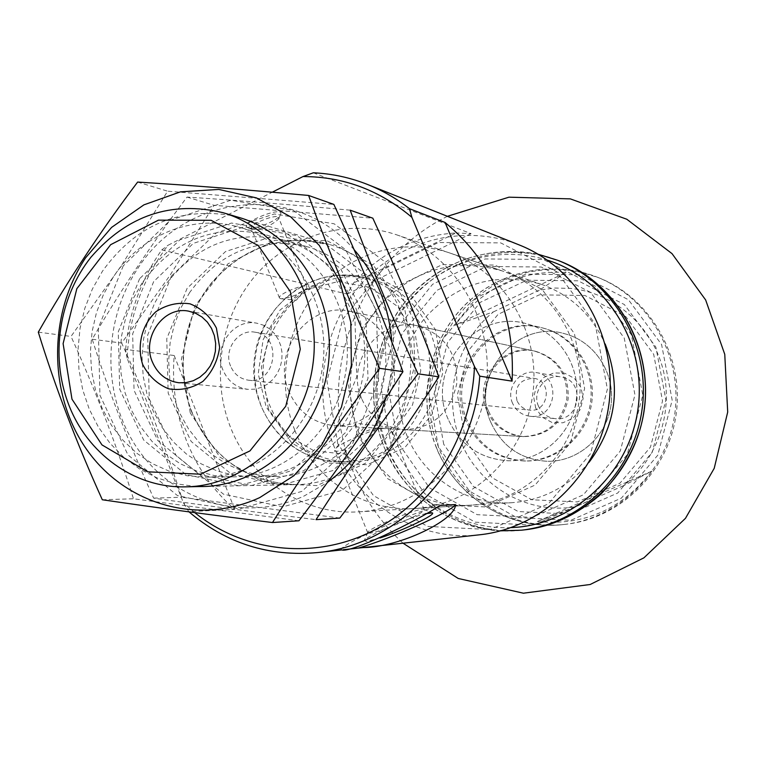 <?xml version="1.0" encoding="UTF-8"?>
<svg xmlns="http://www.w3.org/2000/svg" width="766" height="766" viewBox="0 0 766 766"><rect width="100%" height="100%" fill="white"/><g stroke="black" fill="none" stroke-linecap="round" stroke-linejoin="round"><path stroke-width="0.57" stroke-dasharray="3.83 2.87" d="M516.973 400.666C514.206 386.533 519.817 379.074 533.816 378.308C553.071 380.664 548.686 412.979 529.498 410.107C523.676 409.274 519.501 406.124 516.973 400.666M230.585 366.071C223.279 349.612 238.322 328.7 255.049 332.205C282.845 335.537 276.21 384.408 248.538 380.204C240.151 378.978 234.166 374.268 230.585 366.071M566.112 272.476L539.599 289.998L554.89 288.054L570.306 288.399C612.704 292.421 650.803 324.535 662.533 367.402C674.31 410.231 658.118 458.968 623.438 485.74L651.809 471.138C622.021 509.361 583.855 526.146 537.339 521.493L575.936 506.623C528.31 515.202 478.903 486.669 461.008 441.905C442.001 397.602 455.875 341.751 493.486 311.858L455.023 325.234C482.781 287.556 519.808 269.967 566.112 272.476L455.023 325.234M565.385 269.728L582.246 272.524L598.591 277.694C650.296 297.897 684.182 356.295 676.206 413.841C668.546 471.435 620.307 518.668 565.097 524.356C511.755 530.656 458.585 497.68 438.746 448.024L432.857 430.224L429.582 411.744L428.979 392.948L431.067 374.258L435.787 356.046L443.045 338.725L452.696 322.649L464.55 308.162L478.348 295.59L493.811 285.22L510.625 277.282L528.416 271.968L546.8 269.431L565.385 269.728M493.486 311.858L539.599 289.998M623.438 485.74L575.936 506.623M479.679 534.783C417.661 542.213 356.247 503.367 333.516 445.123C311.762 391.139 323.434 325.435 362.49 282.462C401.537 239.528 465.106 223.452 519.051 244.871M127.099 358.115L125.624 349.44L174.188 355.51C171.814 384.934 175.874 413.247 186.377 440.46C197.101 467.595 213.216 490.585 234.712 509.428L188.733 511.631L183.275 502.553L127.099 358.115C129.224 315.975 142.888 278.345 168.08 245.235L272.275 192.199M125.624 349.44C128.947 312.854 140.992 279.676 161.75 249.898L347.199 294.067L353.614 282.98C381.238 252.225 415.383 235.535 456.019 232.931L353.614 282.98M313.294 172.8L471.109 233.659L456.019 232.931M341.799 549.921L343.302 549.72M393.015 443.84C385.71 452.122 373.789 457.618 357.243 460.337C352.513 460.94 348.951 458.92 346.577 454.267L344.853 450.006C355.826 432.857 371.003 425.819 390.392 428.874L392.154 433.163C394.222 437.999 394.509 441.561 393.015 443.84L403.883 433.939L413.161 422.315L420.591 409.274L425.973 395.16L429.151 380.329L430.052 365.19L428.644 350.148L424.977 335.594L419.146 321.911L411.313 309.464L401.7 298.577L390.564 289.519L378.193 282.51L364.942 277.732L373.09 279.906C414.186 290.563 443.054 335.901 436.677 381.315C430.712 426.777 390.804 462.779 348.348 462.08C311.829 459.906 285.842 441.542 270.408 407.005C240.84 341.205 305.854 259.109 373.09 279.906M288.974 391.541C270.877 351.335 309.282 300.76 350.531 311.417C377.37 316.99 396.702 346.079 392.565 375.321C388.745 404.611 362.366 427.485 335.01 425.695C313.476 423.493 298.137 412.108 288.974 391.541M194.727 512.636L183.275 502.553M161.75 249.898L168.08 245.235M337.796 443.744L326.967 381.085L342.728 319.307L382.244 269.938L438.391 242.506L500.677 242.87L556.844 271.738L595.201 323.98L607.39 389.138L590.576 453.606L548.408 503.817L490.001 529.622L427.543 526.386L373.435 495.554L337.796 443.744M357.138 434.743L347.908 381.688L361.284 329.361L394.816 287.623L442.355 264.567L494.951 265.055L542.232 289.567L574.433 333.641L584.621 388.486L570.507 442.729L535.089 485.07L485.931 506.968L433.211 504.421L387.395 478.52L357.138 434.743M358.995 433.259C341.818 390.919 350.349 339.367 380.262 304.916C414.435 269.086 455.052 257.749 502.113 270.896C552.746 287.872 586.947 344.48 579.125 400.656C571.685 456.881 523.618 502.314 470.295 505.177C422.727 508.461 376.671 478.022 358.995 433.259M230.375 426.93C210.717 377.073 220.704 316.425 255.327 275.693C289.979 235.028 346.845 217.889 396.587 234.808C455.397 254.494 495.267 321.375 485.989 388.008C477.161 454.698 420.898 508.528 358.967 511.822C303.7 515.614 250.597 479.621 230.375 426.93M268.426 408.833L261.369 367.259L271.796 326.201L297.744 293.483L334.397 275.473L374.756 275.932L410.854 295.111L435.299 329.447L442.93 372.113L432.062 414.339L404.975 447.43L367.354 464.732L326.929 463.018L291.712 442.987L268.426 408.833M488.478 410.997C474.345 380.836 503.913 343.111 535.673 351.316C558.366 358.526 569.186 374.478 568.133 399.163C562.56 423.234 547.882 435.72 524.097 436.62C507.504 434.954 495.631 426.413 488.478 410.997M467.27 420.754C444.759 372.63 493.419 312.921 543.745 328.25C574.692 336.14 596.436 369.317 591.783 402.38C587.445 435.481 557.648 461.659 525.725 460.998C498.465 459.313 478.98 445.898 467.27 420.754M490.968 422.612C469.223 376.326 516.169 318.943 564.705 333.737C594.54 341.339 615.5 373.233 611.029 404.994C606.873 436.783 578.167 461.936 547.374 461.304C521.091 459.686 502.285 446.789 490.968 422.612C469.223 376.326 516.169 318.943 564.705 333.737C594.54 341.339 615.5 373.233 611.029 404.994C606.873 436.783 578.167 461.936 547.374 461.304C521.091 459.686 502.285 446.789 490.968 422.612M535.721 408.144L533.701 397.085L536.526 386.169L543.659 377.552L553.703 372.927L564.695 373.214L574.452 378.394L581.03 387.443L583.098 398.579L580.235 409.571L573.016 418.217L562.905 422.794L551.913 422.42L542.213 417.183L535.721 408.144M174.188 355.51L234.712 509.428M222.858 369.825C212.756 347.027 233.735 318.12 256.888 323.223L263.341 325.167L269.22 328.595L274.247 333.334L278.182 339.175L280.835 345.83L282.07 352.973L281.821 360.279L280.107 367.383L277.014 373.952L272.686 379.658L267.344 384.226L261.225 387.462L254.647 389.185L247.916 389.348C236.196 387.749 227.847 381.248 222.858 369.825M248.299 227.875L247.925 227.751C237.46 223.394 286.561 204.158 280.318 215.054C277.551 220.742 254.197 230.097 248.299 227.875M471.109 233.659L347.199 294.067M280.576 298.683L279.437 297.888C277.675 293.981 306.505 282.587 306.888 287.039L305.883 289.012C298.271 294.661 290.046 297.917 281.179 298.769L280.576 298.683M252.589 229.541L251.382 228.574C249.371 224.055 278.058 212.814 278.7 217.87L278.403 219.2C271.049 225.817 262.451 229.264 252.589 229.541M340.851 549.988C340.142 544.607 408.24 513.948 440.134 505.436M380.06 537.933L366.483 541.485L364.338 540.49C365.784 536.43 408.508 517.682 425.475 513.689M344.853 450.006L336.561 451.375L334.503 450.523L335.422 448.79C340.813 442.241 381.037 425.915 388.927 427.074L390.689 427.897L390.392 428.874M369.614 533.136L367.862 532.255C369.585 527.64 421.511 506.565 424.01 509.457L424.24 509.754C425.963 512.76 379.304 532.715 369.614 533.136M651.809 471.138L537.339 521.493M512.55 403.242C505.436 388.084 519.894 369.011 535.941 372.525C562.129 375.982 556.164 419.902 530.005 416.254C521.885 415.162 516.073 410.825 512.55 403.242M538.508 406.229C531.671 391.761 545.526 373.569 560.904 376.939C585.98 380.252 580.293 422.152 555.235 418.657C547.46 417.623 541.878 413.477 538.508 406.229M361.638 398.626C344.939 362.069 380.195 316.186 418.064 325.971C445.132 334.627 458.001 353.978 456.689 384.025C449.939 413.343 432.369 428.558 403.979 429.678C384.206 427.677 370.093 417.326 361.638 398.626M294.747 430.099C276.306 383.996 285.565 327.905 317.861 290.324C350.158 252.799 403.194 237.144 449.498 252.895C504.239 271.241 541.294 332.98 532.743 394.356C524.614 455.789 472.44 505.407 414.779 508.49C363.343 512.033 313.715 478.827 294.747 430.099M486.985 410.854C472.823 380.616 502.458 342.795 534.295 351.02C557.035 358.249 567.874 374.239 566.821 398.981C561.239 423.119 546.522 435.634 522.68 436.534C506.048 434.868 494.147 426.308 486.985 410.854M448.196 419.261C425.092 369.662 475.121 308.066 526.884 323.836C558.711 331.946 581.078 366.158 576.281 400.273C571.809 434.427 541.131 461.438 508.289 460.759C480.253 459.016 460.232 445.19 448.196 419.261C425.092 369.662 475.121 308.066 526.884 323.836C558.711 331.946 581.078 366.158 576.281 400.273C571.809 434.427 541.131 461.438 508.289 460.759C480.253 459.016 460.232 445.19 448.196 419.261M589.131 462.214C568.429 486.85 542.587 500.351 511.611 502.716C466.973 505.799 423.636 477.429 406.957 435.624C390.756 396.079 398.732 347.927 426.834 315.812C458.949 282.424 497.096 271.92 541.275 284.282C570.498 294.833 591.802 314.73 605.188 343.991M465.718 420.63C443.169 372.391 491.935 312.528 542.385 327.896C573.399 335.795 595.192 369.059 590.529 402.207C586.182 435.394 556.308 461.639 524.308 460.979C496.99 459.294 477.457 445.841 465.718 420.63M171.431 276.066L147.647 335.115L149.265 398.904L176.113 455.559L223.519 494.194L282.759 506.853L342.316 490.25L389.951 447.018L415.459 385.691L413.286 319.077L384.025 261.177L334.168 223.806L274.285 213.973L216.366 232.835L171.431 276.066M187.115 288.332L166.768 338.725L168.175 393.188L191.174 441.484L231.667 474.288L282.127 484.888L332.703 470.602L373.071 433.805L394.662 381.765L392.843 325.263L368.101 276.066L325.837 244.172L274.908 235.622L225.52 251.545L187.115 288.332M339.798 518.065L181.647 497.239C164.834 445.333 144.851 393.944 121.679 343.072L170.138 275.157L214.001 205.288L372.831 218.195M354.093 249.668C295.935 180.92 184.596 193.549 137.516 268.876C101.572 322.697 102.031 399 138.991 450.734C175.73 502.573 245.58 522.929 304.073 496.023L327.446 482.417M385.901 397.975C391.072 379.649 393.044 361.006 391.828 342.048M350.186 210.181C291.118 204.656 236.732 200.29 187.028 197.082C151.802 243.693 120.195 291.07 92.207 339.214C108.705 391.244 129.176 444.223 153.631 498.13C202.961 505.263 257.108 512.435 316.061 519.645M153.679 281.582L132.652 333.871L134.06 390.363L157.748 440.45L199.514 474.499L251.612 485.5L303.882 470.678L345.638 432.445L367.996 378.385L366.158 319.69L340.602 268.627L296.94 235.574L244.335 226.774L193.338 243.368L153.679 281.582M189.719 292.411L180.795 308.056L174.217 324.947L170.129 342.67L168.644 360.796L169.784 378.902L173.528 396.568L179.799 413.343L188.455 428.845L199.294 442.691L212.086 454.516L226.506 464.033L242.238 470.985L258.879 475.179L276.028 476.481C328.317 476.366 377.245 431.114 384.733 374.258C392.69 317.459 357.598 260.794 307.233 246.738C259.358 236.072 220.187 251.296 189.719 292.411M163.675 287.25L154.521 303.365L147.771 320.753L143.577 338.993L142.036 357.645L143.194 376.288L147.024 394.452L153.439 411.725L162.296 427.677L173.403 441.925L186.502 454.094L201.286 463.89L217.4 471.052L234.463 475.37L252.052 476.711C305.691 476.605 355.951 429.985 363.659 371.395C371.855 312.873 335.853 254.542 284.186 240.131C235.085 229.206 194.918 244.919 163.675 287.25M153.631 498.13L181.647 497.239M92.207 339.214L121.679 343.072M187.028 197.082L214.001 205.288M123.23 265.85L98.316 328.049L99.934 395.208L127.912 454.851L177.415 495.564L239.385 508.93L301.775 491.427L351.757 445.812L378.557 381.085L376.336 310.795L345.696 249.764L293.493 210.459L230.815 200.242L170.224 220.244L123.23 265.85M139.594 278.738L118.28 331.831L119.688 389.176L143.663 440.019L185.956 474.585L238.743 485.759L291.722 470.707L334.062 431.88L356.745 376.958L354.897 317.344L328.997 265.486L284.751 231.945L231.447 223.05L179.771 239.921L139.594 278.738M298.951 520.775L133.466 498.771C116.173 444.079 95.367 389.971 71.018 336.427L121.871 264.892L167.62 191.184L333.861 204.407M231.227 215.485C178.344 206.916 135.41 225.501 102.433 271.231L92.36 289.05L84.844 308.238L80.037 328.355L78.065 348.961L78.955 369.585L82.699 389.779L89.22 409.073L98.383 427.035L110.007 443.255L123.824 457.34L139.546 468.955L156.829 477.802L175.27 483.652L194.44 486.343M142.083 282.98L132.738 299.477L125.844 317.277L121.564 335.939L119.984 355.041L121.152 374.105L125.04 392.709L131.58 410.375L140.599 426.71L151.927 441.283L165.274 453.75L180.355 463.775L196.795 471.109L214.212 475.523L232.155 476.902C286.905 476.797 338.256 429.037 346.155 369.02C354.553 309.062 317.794 249.343 265.065 234.635C214.949 223.509 173.959 239.624 142.083 282.98M113.138 277.254L103.544 294.268L96.459 312.614L92.054 331.85L90.417 351.537L91.604 371.194L95.587 390.363L102.271 408.575L111.52 425.408L123.125 440.431L136.817 453.28L152.281 463.622L169.152 471.176L187.028 475.734L205.46 477.161C261.675 477.055 314.5 427.773 322.649 365.822C331.314 303.949 293.541 242.362 239.394 227.272C193.089 213.503 140.714 234.884 113.138 277.254M102.309 499.758L133.466 498.771M38.3 332.147L71.018 336.427M137.631 182.069L167.62 191.184M465.556 440.201L457.407 394.768L468.955 349.995L498.044 314.376L539.312 294.843L584.898 295.485L625.812 316.578L653.666 354.256L662.533 400.991L650.439 447.153L619.953 483.212L577.497 501.902L531.815 499.767L491.973 477.649L465.556 440.201M357.243 460.337L339.913 462.003C303.02 459.801 276.785 441.235 261.206 406.296L256.821 392.288L254.59 377.686L254.561 362.864L256.734 348.185L261.053 334.014L267.42 320.695L275.674 308.574L285.613 297.945L297.007 289.088L309.569 282.242L322.984 277.57L336.925 275.224L351.029 275.272L364.942 277.732C314.96 264.011 261.302 303.374 254.657 356.592C246.872 409.666 288.093 461.898 339.913 462.003L348.348 462.08M346.577 454.267L314.05 450.858L285.775 434.159L266.175 407.014L258.228 373.798L263.102 339.711L280.04 310.077L306.467 289.567L338.285 281.534L370.466 287.451L397.745 306.563L415.536 335.901L420.764 370.648L412.501 404.984L392.154 433.163M190.255 412.922L181.36 359.235L194.736 306.199L227.933 263.81L274.889 240.275L326.737 240.562L373.262 265.199L404.86 309.723L414.712 365.238L400.589 420.237L365.497 463.248L316.942 485.606L264.979 483.212L219.909 457.139L190.255 412.922M438.344 446.693L428.769 392.843L442.413 339.788L476.797 297.495L525.629 274.18L579.718 274.755L628.388 299.707L661.594 344.499L672.184 400.187L657.764 455.215L621.408 498.13L570.89 520.248L516.677 517.557L469.529 491.169L438.344 446.693M436.591 447.947C417.547 401.738 427.562 345.437 461.419 308.765C495.257 272.112 550.333 258.63 596.944 277.043C648.802 297.304 682.803 355.903 674.808 413.65C667.109 471.444 618.717 518.841 563.336 524.547C509.821 530.867 456.488 497.776 436.591 447.947M191.529 411.62C175.012 369.384 182.969 318.005 211.502 282.874C244.019 246.279 283.305 233.467 329.351 244.44C381.688 259.655 417.93 318.618 409.676 377.648C401.891 436.735 351.23 483.892 296.739 484.6C247.303 482.867 212.23 458.537 191.529 411.62M391.206 445.544L380.999 387.366L395.687 330.041L432.618 284.282L485.079 258.956L543.238 259.444L595.622 286.321L631.385 334.771L642.77 395.093L627.172 454.736L587.953 501.223L533.529 525.141L475.226 522.182L424.613 493.62L391.206 445.544M523.973 529.919C466.14 536.861 408.651 500.897 387.29 446.827C366.857 396.721 377.724 335.7 414.234 295.887C450.734 256.112 510.137 241.386 560.444 261.369M521.32 530.206C463.239 537.177 405.511 501.041 384.072 446.722C363.553 396.386 374.469 335.087 411.131 295.082C447.784 255.116 507.437 240.313 557.964 260.383M511.027 527.602C457.225 530.168 405.779 495.535 385.853 445.362C366.387 397.573 375.761 339.587 409.312 300.464C442.892 261.397 498.331 244.593 547.355 260.143M397.86 442.48L388.209 387.586L402.083 333.478L436.955 290.324L486.458 266.491L541.275 267.018L590.605 292.401L624.252 338.065L634.947 394.863L620.278 451.021L583.366 494.817L532.121 517.404L477.17 514.685L429.41 487.798L397.86 442.48M443.705 444.242L434.581 393.025L447.564 342.546L480.292 302.34L526.74 280.203L578.148 280.806L624.367 304.552L655.878 347.113L665.922 399.996L652.23 452.256L617.731 493.017L569.751 514.072L518.228 511.564L473.388 486.515L443.705 444.242M248.538 380.204L529.498 410.107M255.049 332.205L533.816 378.308M363.18 547.566L364.808 547.393M358.967 511.822L470.295 505.177M396.587 234.808L502.113 270.896M335.01 425.695L524.097 436.62M350.531 311.417L535.673 351.316M525.725 460.998L524.308 460.979M543.745 328.25L542.385 327.896M598.591 277.694L596.944 277.043C550.304 258.621 495.181 272.074 461.314 308.717C427.428 345.389 417.393 401.671 436.438 447.89C456.345 497.756 509.763 530.876 563.336 524.547L565.097 524.356M203.076 486.487L296.739 484.6C247.523 482.915 212.555 458.633 191.826 411.763C175.261 369.49 183.256 317.947 211.828 282.807C244.344 246.269 283.525 233.486 329.351 244.44L239.595 217.64M179.033 382.78L247.916 389.348M188.752 311.188L256.888 323.223M281.179 298.769L296.308 300.195L305.883 289.012M306.888 287.039L278.7 217.87M279.437 297.888L251.382 228.574M278.403 219.2L280.318 215.054M252.292 229.436L247.925 227.751M424.24 509.754L390.689 427.897M367.718 532.705L334.503 450.523M389.291 427.102L356.133 423.282L335.422 448.79M367.862 532.255L364.338 540.49M424.01 509.457L432.12 512.808M530.005 416.254L555.235 418.657M535.941 372.525L560.904 376.939M403.979 429.678L522.68 436.534M418.064 325.971L534.295 351.02M538.211 254.264C484.648 245.11 440 261.33 404.266 302.915C372.803 342.785 364.74 399.574 383.871 446.645C406.775 497.44 445.707 525.505 500.648 530.828M414.779 508.49L511.611 502.716M449.498 252.895L541.275 284.282M447.411 216.309C355.3 261.694 314.012 379.266 352.935 471.071C364.233 498.838 380.922 522.872 403.021 543.199M307.233 246.738L284.186 240.131M276.028 476.481L252.052 476.711M265.065 234.635L239.394 227.272M232.155 476.902L205.46 477.161"/><path stroke-width="1.15" d="M272.275 192.199L303.01 176.553L313.294 172.8C331.879 173.623 349.928 177.511 367.441 184.434L519.051 244.871C578.895 268.368 618.239 336.925 608.855 404.697C599.826 472.517 543.621 528.1 479.679 534.783L364.808 547.393M367.441 184.434C382.454 190.437 396.472 198.518 409.475 208.687L445.065 222.475L512.081 381.142C515.288 315.18 492.95 262.288 445.065 222.475M303.01 176.553C343.522 176.64 379.812 190.227 411.869 217.324L474.451 366.483L479.765 376.163L512.081 381.142M479.765 376.163C473.656 467.097 400.024 545.191 317.44 552.592C268.876 556.901 226.066 543.324 189.011 511.87M343.302 549.72L363.18 547.575C399.661 547.374 456.249 519.76 455.454 504.564C452.227 511.362 389.971 539.159 358.277 548.083M455.454 504.564L440.134 505.436C414.282 522.603 350.091 553.263 341.799 549.921M474.451 366.483C471.923 436.036 430.76 501.634 372.439 531.068C314.022 560.434 243.866 552.152 194.727 512.636M409.475 208.687L411.869 217.324M71.985 399.182L63.109 343.618L76.839 288.686L110.658 244.689L158.409 220.158L211.11 220.282L258.362 245.647L290.391 291.693L300.272 349.21L285.747 406.258L249.936 450.935L200.491 474.192L147.675 471.818L101.974 444.902L71.985 399.182M142.648 364.405C136.654 345.667 141.863 324.937 155.9 311.695C166.5 304.686 177.884 302.063 190.035 303.834C201.535 308.401 210.324 316.492 216.414 328.097L219.631 347.314C217.745 360.748 212.182 372.094 202.952 381.353C192.189 388.295 180.738 390.775 168.606 388.812C157.221 384.092 148.566 375.953 142.648 364.405M68.356 403.701C50.077 355.654 59.106 297.227 91.039 257.108C127.405 215.284 171.383 200.472 222.973 212.68C281.629 229.704 322.352 296.94 312.901 364.501C303.987 432.139 246.805 486.084 185.745 486.841C134.73 488.296 86.912 453.606 68.356 403.701M152.262 361.676C141.499 337.03 163.972 305.72 188.752 311.188L195.656 313.275L201.946 316.971L207.327 322.093L211.531 328.413L214.356 335.604L215.667 343.35L215.39 351.259L213.542 358.957L210.219 366.071L205.575 372.247L199.84 377.217L193.291 380.721L186.243 382.598L179.033 382.78C166.5 381.066 157.576 374.028 152.262 361.676M425.475 513.689L432.302 512.875C436.802 514.321 402.696 530.618 380.06 537.933M605.188 343.991C621.504 386.342 616.151 425.752 589.131 462.214M372.831 218.195C397.123 270.982 419.117 323.855 438.822 376.815C408.47 423.991 375.464 471.071 339.798 518.065L316.061 519.645C346.289 472.21 380.262 423.608 417.977 373.827C392.259 317.775 369.662 263.226 350.186 210.181L372.831 218.195M327.446 482.417C355.874 461.563 375.359 433.422 385.901 397.975M391.828 342.048C389.051 306.247 376.47 275.454 354.093 249.668M417.977 373.827L438.822 376.815M308.612 195.464L333.861 204.407C359.455 260.067 382.483 315.822 402.945 371.673C371.223 421.52 336.561 471.214 298.951 520.775L272.485 522.536C304.064 472.421 339.788 421.013 379.677 368.341C352.494 309.033 328.805 251.411 308.612 195.464C246.413 189.709 189.413 185.238 137.631 182.069C100.47 231.275 67.36 281.304 38.3 332.147C55.219 386.974 76.552 442.844 102.309 499.758C153.679 507.303 210.411 514.896 272.485 522.536M259.76 497.584L293.847 475.724L321.777 444.864L341.454 407.139L351.383 365.248L350.809 322.266L339.807 281.323L319.269 245.379L290.774 216.941L256.447 197.906L218.789 189.422L180.412 191.864L143.893 204.867L111.597 227.397L85.543 257.864C47.894 314.711 48.268 395.151 86.855 449.738C125.222 504.44 198.346 526.003 259.76 497.584M194.44 486.343C257.29 490.393 318.934 436.304 328.049 366.56C337.873 296.902 292.88 228.335 231.227 215.485M379.677 368.341L402.945 371.673M560.444 261.369C616.266 283.296 652.891 346.816 644.206 409.494C635.857 472.22 583.625 523.666 523.973 529.919C552.602 525.754 578.139 513.938 600.573 494.491C628.58 464.876 643.507 432.838 645.355 398.397C648.448 337.155 612.082 282.003 560.444 261.369L557.964 260.383C614.035 282.405 650.813 346.222 642.09 409.207C633.702 472.239 581.231 523.934 521.32 530.206L523.973 529.919M547.355 260.143C606.452 278.575 647.088 343.762 638.03 408.651C629.461 473.608 572.901 525.6 511.027 527.602M317.44 552.592L341.799 549.911M185.745 486.841L203.076 486.487M222.973 212.68L239.595 217.64M500.648 530.828L521.32 530.206M557.964 260.383L538.211 254.264M403.021 543.199L458.231 578.474L523.408 593.2L590.174 584.496L643.909 557.84L685.474 518.323L714.218 468.323L727.7 412.07L724.76 354.332L705.658 299.975L672.031 253.642L626.799 219.239L570.306 198.873L508.959 197.178L447.411 216.309"/></g></svg>
